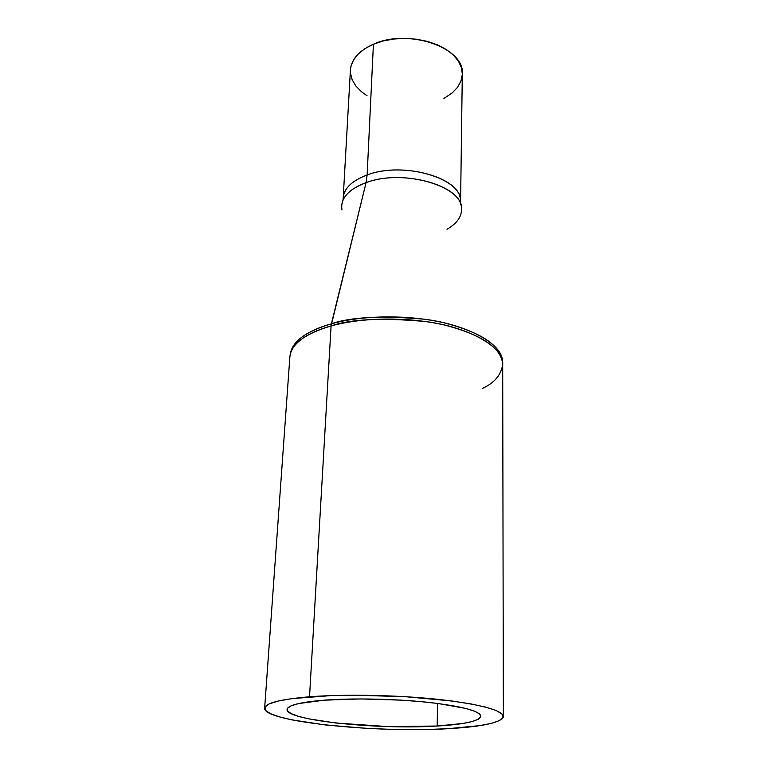 <?xml version="1.0" encoding="UTF-8"?>
<svg xmlns="http://www.w3.org/2000/svg" width="768" height="768" viewBox="0 0 768 768"><rect width="100%" height="100%" fill="white"/><g stroke="black" fill="none" stroke-linecap="round" stroke-linejoin="round"><path stroke-width="1.15" d="M446.986 229.258C457.67 223.104 462.451 215.693 461.357 207.024C459.907 184.714 401.606 169.056 366.067 182.64L331.085 325.949C350.592 319.066 382.176 317.606 425.837 321.571C468.826 327.149 504.25 347.184 502.694 364.291C501.427 347.981 482.131 334.915 444.797 325.104C408.864 316.714 362.678 317.126 331.085 325.949L309.523 696.787C344.784 694.022 397.171 695.03 437.923 699.341C480.211 704.256 502.022 709.968 503.357 716.477C501.341 722.573 483.082 726.634 448.589 728.659C376.474 733.238 262.867 721.67 264.643 708.144C265.363 703.075 280.32 699.293 309.523 696.787L331.085 325.949C304.886 333.782 291.149 344.083 289.872 356.861C291.36 341.126 312.874 330.902 331.085 325.949L331.402 323.808C313.661 328.666 292.867 338.458 290.419 353.626C292.454 341.29 306.106 331.354 331.402 323.808L366.067 182.64L367.133 174.97C401.578 161.674 458.122 176.678 460.282 198.586M460.589 201.917L462.307 73.939C465.13 47.933 408.48 28.013 373.421 44.208C359.002 50.669 351.341 59.28 350.419 70.032L343.2 197.818C344.064 188.275 352.042 180.662 367.133 174.97L373.421 44.208L367.133 174.97C403.862 160.723 463.536 178.829 460.589 201.917L460.646 204.278M461.568 210.48C465.552 186.989 404.006 168.077 366.067 182.64L367.133 174.97C350.957 181.142 342.979 189.37 343.21 199.67L343.2 197.818L342.989 200.17M342.01 210.01C340.09 198.653 348.106 189.533 366.067 182.64C350.323 188.534 342.173 196.416 341.635 206.285M324.278 700.176C353.021 697.997 395.117 698.851 427.939 702.317C462.086 706.282 479.741 710.909 480.902 716.218C479.395 721.085 464.813 724.358 437.165 726.038L437.578 703.44L437.165 726.038C378.298 729.888 285.216 720.326 287.059 709.45C287.712 705.264 300.125 702.173 324.278 700.176L360.451 698.938L400.954 700.128L420.49 701.587L438.336 703.536L465.965 708.47L474.71 711.235L479.683 714.019L480.835 716.736L478.272 719.261L472.234 721.517L463.085 723.427L437.165 726.038L386.842 726.538L335.731 722.995L308.438 718.8L298.368 716.314L291.283 713.674L287.568 710.976L287.491 708.317L291.206 705.792L298.723 703.526L324.278 700.176M331.402 323.808C362.486 315.091 407.75 314.554 443.376 322.646C480.413 332.102 500.083 344.899 502.378 361.027C502.685 343.891 466.675 324.48 424.454 319.219C381.59 315.504 350.573 317.03 331.402 323.808M443.914 98.467L452.294 92.861L457.565 87.274L460.954 81.082L462.298 74.515M462.307 73.987L461.482 67.824L458.506 61.248L453.427 55.085L446.41 49.565L437.722 44.957L427.709 41.462L416.765 39.245L405.389 38.41L394.042 38.986L383.232 40.944L373.421 44.208L364.992 48.605L358.291 53.933L353.558 59.971L350.928 66.451L350.41 70.195M350.467 73.114L352.147 79.699L355.834 85.958L361.373 91.68L367.056 95.779M503.357 716.477L502.694 364.291C501.322 374.726 494.602 382.771 482.563 388.406M448.589 728.659L480.48 725.539L491.942 723.226L499.661 720.49L503.174 717.398L502.138 714.067L496.358 710.611L485.837 707.165L470.822 703.901L451.834 700.973L405.226 696.682L354.547 695.194L330.749 695.616L291.773 698.63L278.198 701.04L269.222 703.882L264.998 707.021L265.478 710.323L270.403 713.635L279.389 716.861L291.926 719.875L325.411 724.954L366.029 728.304L387.446 729.216L429.36 729.408L448.589 728.659M289.872 356.861L264.653 708.077"/></g></svg>
